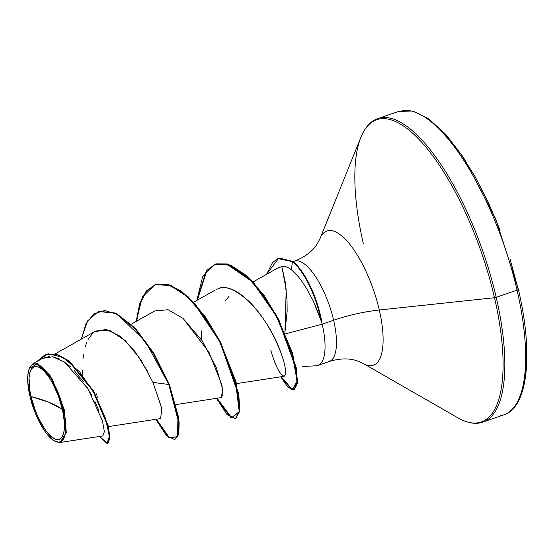 <?xml version="1.0" encoding="UTF-8"?>
<svg xmlns="http://www.w3.org/2000/svg" width="554" height="554" viewBox="0 0 554 554"><rect width="100%" height="100%" fill="white"/><g stroke="black" fill="none" stroke-linecap="round" stroke-linejoin="round"><path stroke-width="0.83" d="M31.024 396.567L48.897 402.273L62.484 409.468C67.38 428.02 63.011 443.726 55.054 438.962C47.866 437.515 34.57 414.565 31.024 396.567A38.371 13.344 70.9 0 1 38.455 367.067A38.371 13.344 70.9 0 1 62.484 409.468A305.836 83.986 -13 0 0 48.897 402.273A305.836 83.986 -13 0 0 31.024 396.567L35.401 410.812L38.288 417.626L44.916 429.322L48.406 433.761L51.827 437.016L55.054 438.962L57.962 439.53L60.441 438.699L62.394 436.49L63.745 432.999L64.444 428.353L64.465 422.73L62.484 409.468L58.108 395.217L52.007 382.156L48.593 376.713L45.109 372.274L41.682 369.019L38.455 367.067L35.546 366.499L33.067 367.337L31.114 369.546L29.764 373.036L29.064 377.683L29.708 389.677L31.024 396.567M36.536 363.327L52.007 378.576L64.354 409.849L63.613 409.932A41.121 14.3 70.9 0 1 54.091 440.762A41.121 14.3 70.9 0 1 29.895 396.103A41.121 14.3 70.9 0 1 30.331 366.603A41.121 14.3 70.9 0 1 47.201 372.738A41.121 14.3 70.9 0 1 63.613 409.932L64.354 409.849L66.286 432.57L60.033 442.494L54.825 441.185M314.582 303.827L319.229 315.302L319.921 315.399A51.183 17.797 -109.1 0 0 292.387 261.606L291.459 269.784L297.99 276.308M518.239 289.465L518.135 289.022A2.292 0.63 167 0 1 518.343 289.223A2.292 0.63 167 0 1 517.048 290.109A160.563 55.829 70.9 0 1 500.338 415.701A160.563 55.829 -109.1 0 0 517.048 290.109L496.211 297.318A160.563 55.829 70.9 0 1 479.501 422.91A160.563 55.829 -109.1 0 0 496.211 297.318A2.292 0.63 167 0 1 494.493 297.706A159.891 55.594 70.9 0 1 459.204 418.568A159.891 55.594 -109.1 0 0 494.493 297.706L379.296 310.005A71.009 24.688 70.9 0 1 363.625 363.68A71.009 24.688 70.9 0 0 379.296 310.005A61.169 16.8 -13 0 0 333.626 320.247A53.094 18.462 -109.1 0 0 295.621 260.865A53.094 18.462 -109.1 0 1 333.626 320.247L322.206 324.201L285.448 333.847L322.206 324.201A53.094 18.462 -109.1 0 0 321.168 320.011L320.988 320.489L313.252 300.954L306.21 287.893C300.801 279.244 295.884 273.212 291.459 269.784C288.191 267.187 284.991 266.162 281.861 266.696L285.144 281.667L287.027 300.413L287.145 311.376L284.901 332.587L286.203 289.7L281.861 266.696L279.41 267.222M316.237 365.779A53.094 18.462 -109.1 0 0 322.206 324.201L333.626 320.247A53.094 18.462 -109.1 0 1 328.106 361.776A53.094 18.462 -109.1 0 0 333.626 320.247A61.169 16.8 167 0 1 379.296 310.005A71.009 24.688 70.9 0 0 350.959 245.775A71.009 24.688 70.9 0 0 321.826 235.187A71.009 24.688 70.9 0 1 350.959 245.775A71.009 24.688 70.9 0 1 379.296 310.005L494.493 297.706A159.891 55.594 -109.1 0 0 430.673 153.091A159.891 55.594 -109.1 0 0 365.086 129.234A159.891 55.594 70.9 0 1 430.673 153.091A159.891 55.594 70.9 0 1 494.493 297.706A2.292 0.63 -13 0 0 496.211 297.318A160.563 55.829 -109.1 0 0 381.277 117.739A160.563 55.829 70.9 0 1 496.211 297.318L517.048 290.109A160.563 55.829 -109.1 0 0 402.114 110.537A160.563 55.829 70.9 0 1 517.048 290.109A2.292 0.63 -13 0 0 518.343 289.223C533.751 354.221 527.824 407.758 503.711 414.863L482.873 422.072C475.955 424.627 467.666 423.242 458.006 417.896L363.092 363.382L357.268 360.862C349.055 358.078 339.706 358.293 329.221 361.499L317.795 365.446M279.064 257.97L292.893 261.433A51.183 17.797 70.9 0 1 321.424 319.928L321.168 320.011A53.094 18.462 70.9 0 1 322.206 324.201A53.094 18.462 70.9 0 1 316.68 365.723M216.399 289.43L217.951 288.8C224.654 284.978 235.145 289.292 249.411 301.743C261.841 314.312 272.166 330.856 280.393 351.395C269.826 320.711 237.493 279.95 217.951 288.8L217.93 288.807M201.241 330.821L201.656 340.011M175.86 404.579L221.344 397.599L222.978 394.219L221.884 384.891L209.017 352.282L183 318.308L168.091 309.734L154.698 310.96L131.291 324.166M108.418 426.594L160.708 418.575L161.678 407.924L152.946 382.392L140.848 359.823L125.516 340.807L109.56 330.232L95.759 330.98L55.31 353.805M60.033 442.494L102.815 435.936L104.367 431.691L102.442 420.853L87.975 388.769L64.541 362.053L52.672 356.769L42.478 358.396L32.762 363.881L29.383 368.355M97.282 397.703L96.701 393.79M156.394 419.233L169.386 437.653L177.986 436.614L178.464 416.892L169.309 384.324L168.804 384.497L178.637 422.446L178.277 434.364L174.739 439.654L178.783 434.184L179.143 422.273L169.309 384.324L154.047 353.577L135.204 328.113L115.814 313.079L98.91 311.306L115.821 313.079L135.204 328.113L154.047 353.577L169.309 384.324L168.804 384.497L153.541 353.757L134.698 328.287L115.315 313.252L98.411 311.48L87.504 320.988L81.327 339.117L86.015 323.709L93.945 313.793L104.706 310.531L117.573 314.388L145.522 341.555L168.804 384.497L152.946 382.392L161.81 408.637L160.618 418.589M107.711 443.262L109.962 438.415L108.376 426.421L93.737 391.186L69.368 361.097L56.84 354.193L45.885 354.276L57.007 354.241L69.402 361.125L93.515 390.805L108.21 425.756L109.976 437.916L107.975 443.2L107.469 443.373L109.47 438.089L107.705 425.936L93.01 390.979L68.897 361.298L56.501 354.415L45.629 354.359L36.744 361.63L48.046 353.743L63.26 357.42L79.887 372.136L94.866 394.268L105.322 417.889L109.436 436.227L106.991 443.463L99.54 436.434L107.469 443.373M99.138 411.103L94.928 401.47M92.165 396.048L86.313 386.131M83.481 381.941L74.257 370.571M70.593 366.949L63.301 361.222M59.32 358.971L52.935 356.818M49.237 356.527L42.443 358.417M147.489 371.104L134.844 351.326L120.343 336.32L106.07 329.339L94.062 332.081M92.65 333.273L88.051 339.498M86.784 342.206L85.233 346.624M83.495 354.664L82.975 358.86M82.56 370.204L82.684 374.206M363.403 243.94A159.891 55.594 70.9 0 1 365.086 129.234M518.135 289.022L510.213 259.584M500.096 230.249L488.185 202.155L474.93 176.373L460.838 153.901L446.455 135.598M523.343 386.083L526.224 366.921L526.3 343.743M229.169 296.092L225.686 300.531M136.713 321.105L140.169 303.37L146.824 290.725L156.325 284.237L168.077 284.403L181.269 291.127L194.953 303.696L219.903 340.932L236.073 381.99L239.75 411.387L231.738 417.827L217.029 398.264M197.349 300.136L206.94 270.387L216.025 263.863L227.327 263.981L252.853 281.598L276.55 315.448L292.512 352.988L297.637 380.958L292.547 389.808L281.238 376.741M174.739 439.654L166.387 435.52L155.84 419.316L168.852 437.805L177.474 436.808L177.966 417.086L168.804 384.497L152.946 382.392M136.201 321.403L142.357 296.992L155.072 284.652L170.376 285.511L187.737 297.048L205.084 317.297L220.353 342.974L238.248 393.998L239.3 411.165L235.374 418.679L227.015 414.544L216.476 398.347L231.212 417.986L239.245 411.594L235.575 382.191L219.398 341.105L194.433 303.848L180.736 291.279L167.537 284.569L155.778 284.417L146.284 290.94L139.643 303.627L136.201 321.403M196.836 300.427L202.646 276.716L214.661 264.306L229.848 265.137L246.897 276.37L263.759 295.85L278.475 320.233L295.718 367.69L297.013 383.285L293.849 389.947L288.025 387.357L280.684 376.824L292.013 389.974L297.131 381.173L292.02 353.21L276.058 315.635L252.333 281.764L226.787 264.147L215.485 264.043L206.4 270.601L196.836 300.427M278.046 267.845L281.861 266.696L284.299 266.585C286.39 267.416 285.012 265.435 291.459 269.784L292.387 261.606L277.602 258.552L272.374 262.88L266.571 274.32L278.807 258.053L292.893 261.433L278.807 258.053M293.849 389.947L294.354 389.774L297.519 383.112L296.224 367.517L278.981 320.06L264.265 295.677L247.403 276.197L230.353 264.964L214.661 264.306M235.374 418.679L235.879 418.505L239.806 410.992L238.753 393.818L220.859 342.801L205.589 317.117L188.242 296.868L170.881 285.338L155.072 284.652M182.702 318.051L202.113 340.689L216.233 367.503L222.736 389.483L221.247 397.613M280.393 351.395C292.602 383.472 280.67 385.106 270.878 350.509M320.988 320.489L321.424 319.928A51.183 17.797 -109.1 0 0 292.893 261.433L292.387 261.606A51.183 17.797 70.9 0 1 319.921 315.399A51.183 17.797 70.9 0 1 320.988 320.489A51.183 17.797 -109.1 0 0 319.921 315.399L319.229 315.302L320.988 320.489M64.354 409.849L49.95 375.335L37.734 363.646L29.383 368.362M29.895 396.103L27.776 381.886L27.797 375.861L28.545 370.882L29.992 367.143L32.084 364.774L34.743 363.881L37.859 364.49L41.321 366.575L44.992 370.065L48.724 374.823L52.388 380.66L58.925 394.663L61.556 402.28L65.026 417.314L65.711 430.167L64.963 435.146L63.516 438.893L61.425 441.261L58.766 442.154L55.649 441.545L52.194 439.454L48.523 435.963L44.784 431.213L37.679 418.672L34.583 411.373L29.895 396.103M54.888 441.219L54.23 440.846M293.128 261.62L294.506 261.142C304.735 257.188 312.214 251.571 316.957 244.314L319.977 238.732L360.924 137.226C365.218 127.06 370.875 120.841 377.897 118.584L398.741 111.375L412.806 111.035L428.858 118.93L446.025 134.65L463.476 157.371L495.595 218.581L518.343 289.209M315.974 365.799L302.678 366.513M193.623 302.242L215.347 289.984M236.496 383.603L284.14 376.298M253.13 281.903L277.921 267.914M46.134 354.186L45.629 354.359M29.258 368.659L29.501 368.071"/></g></svg>
